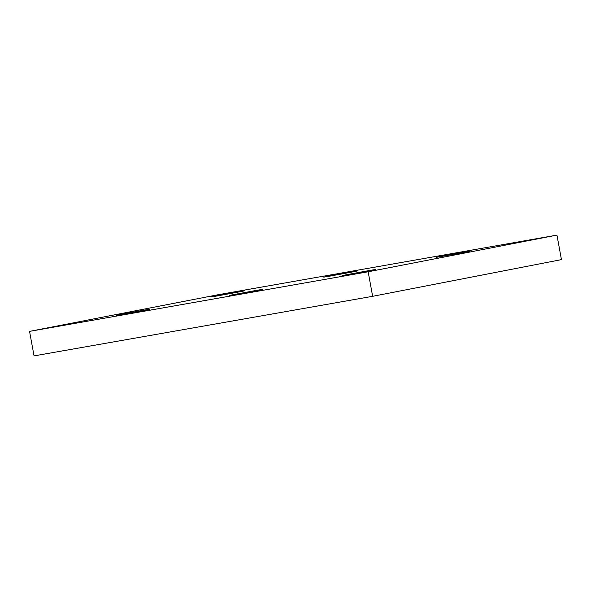 <?xml version="1.0" encoding="UTF-8"?>
<svg xmlns="http://www.w3.org/2000/svg" width="591" height="591" viewBox="0 0 591 591"><rect width="100%" height="100%" fill="white"/><g stroke="black" fill="none" stroke-linecap="round" stroke-linejoin="round"><path stroke-width="0.89" d="M214.792 296.18L238.284 291.851C245.317 290.624 246.011 290.565 240.374 291.681L216.882 296.01C209.849 297.236 209.155 297.288 214.792 296.18C209.155 297.288 209.849 297.236 216.882 296.01L240.374 291.681C246.011 290.565 245.317 290.624 238.284 291.851L210.906 296.992M327.658 276.322L351.15 271.986C358.183 270.767 358.877 270.708 353.241 271.816L329.748 276.145C322.716 277.371 322.021 277.43 327.658 276.322C322.021 277.43 322.716 277.371 329.748 276.145L353.241 271.816C358.877 270.708 358.183 270.767 351.15 271.986L323.772 277.127M440.524 256.457L464.016 252.128C471.049 250.902 471.744 250.843 466.107 251.958L442.615 256.287C435.582 257.513 434.887 257.565 440.524 256.457C434.887 257.565 435.582 257.513 442.615 256.287L466.107 251.958C471.744 250.843 471.049 250.902 464.016 252.128L436.638 257.27M346.127 274.8L369.619 270.471C376.652 269.245 377.346 269.186 371.709 270.294L348.217 274.63C341.184 275.849 340.49 275.908 346.127 274.8C340.49 275.908 341.184 275.849 348.217 274.63L371.709 270.294C377.346 269.186 376.652 269.245 369.619 270.471L342.241 275.605M233.26 294.658L256.745 290.329C263.785 289.102 264.48 289.051 258.843 290.159L235.351 294.488C228.318 295.714 227.624 295.773 233.26 294.658C227.624 295.773 228.318 295.714 235.351 294.488L258.843 290.159C264.48 289.051 263.785 289.102 256.745 290.329L229.374 295.47M120.394 314.523L143.879 310.194C150.912 308.967 151.614 308.908 145.977 310.024L122.485 314.353C115.452 315.579 114.75 315.631 120.394 314.523C114.75 315.631 115.452 315.579 122.485 314.353L145.977 310.024C151.614 308.908 150.912 308.967 143.879 310.194L116.508 315.335M145.977 310.024L149.855 309.211M258.843 290.159L262.729 289.346M371.709 270.294L375.595 269.489M466.107 251.958L469.993 251.145M353.241 271.816L357.127 271.01M240.374 291.681L244.26 290.868M368.149 271.786L29.55 331.374L34.049 355.893L372.655 296.313L368.149 271.786L372.655 296.313L561.45 259.626L556.951 235.107L561.45 259.626L372.655 296.313L34.049 355.893L29.55 331.374L218.345 294.687L556.951 235.107L368.149 271.786L556.951 235.107L218.345 294.687L29.55 331.374L368.149 271.786"/></g></svg>
